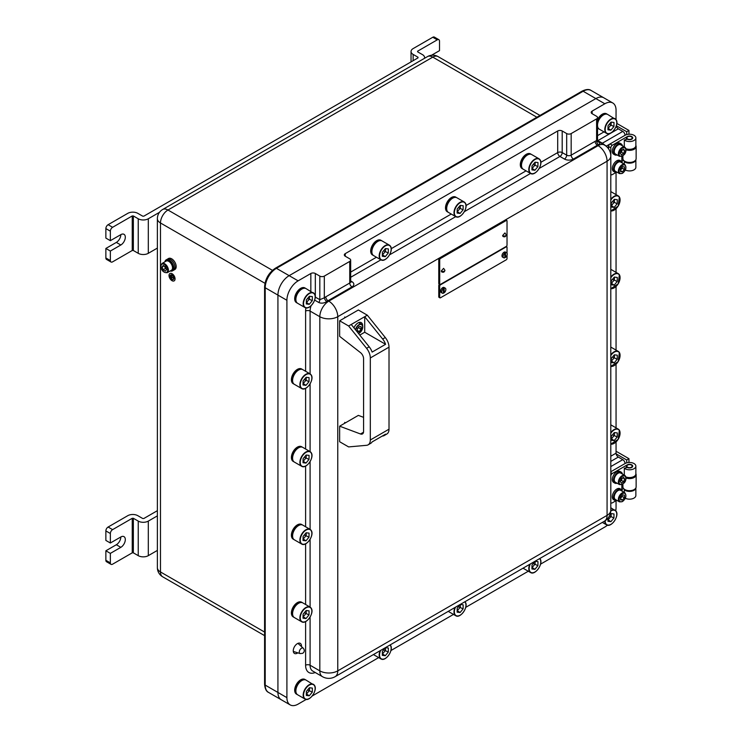 <?xml version="1.0" encoding="UTF-8"?>
<svg xmlns="http://www.w3.org/2000/svg" width="742" height="742" viewBox="0 0 742 742"><rect width="100%" height="100%" fill="white"/><g stroke="black" fill="none" stroke-linecap="round" stroke-linejoin="round"><path stroke-width="1.11" d="M171.699 258.819A6.344 3.664 -120 0 0 168.527 258.504A6.344 3.664 -120 0 1 175.483 263.401A6.344 3.664 -120 0 1 174.871 269.504A6.344 3.664 -120 0 0 175.845 264.412A6.344 3.664 -120 0 0 171.699 258.819M610.879 132.883A8.468 4.888 -60 0 1 606.557 133.356A8.468 4.888 -60 0 1 605.537 132.373A8.468 4.888 -60 0 1 607.197 122.569A8.468 4.888 -60 0 1 615.016 118.692A8.468 4.888 -60 0 1 616.036 119.675L616.055 110.252A15.87 9.164 120 0 0 612.771 102.98A15.87 9.164 120 0 0 604.832 103.769L595.854 98.584A15.87 9.164 -60 0 1 603.793 97.796A15.87 9.164 120 0 0 595.854 98.584L289.148 275.662A15.87 9.164 120 0 0 277.925 295.103L277.925 692.453A15.87 9.164 120 0 0 281.209 699.715A15.87 9.164 -60 0 1 277.925 692.453L286.904 697.638A15.87 9.164 120 0 0 290.187 704.9A15.87 9.164 120 0 0 298.126 704.112L306.288 699.4M301.465 646.57A5.815 3.358 120 0 0 300.287 643.36A5.815 3.358 120 0 0 297.375 643.648A5.815 3.358 120 0 0 293.572 648.777A5.815 3.358 120 0 0 294.463 653.433A5.815 3.358 120 0 0 297.375 653.146A5.815 3.358 120 0 0 297.83 652.858M540.825 162.322L557.706 152.574L557.706 130.982L345.253 253.634L345.253 256.231A3.172 1.836 180 0 1 344.325 254.933A3.172 1.836 180 0 1 345.253 253.634M615.749 510.774A15.87 9.164 120 0 0 616.055 507.602L616.055 500.692L612.317 502.853A2.115 1.224 120 0 1 611.26 502.955L610.796 502.686M310.842 291.374L310.842 273.501L298.126 280.847A15.87 9.164 120 0 0 286.904 300.287L286.904 697.638M312.252 695.959L378.68 657.607M390.932 650.53L453.492 614.413M465.735 607.346L528.295 571.229M540.547 564.152L604.832 527.033A15.87 9.164 120 0 0 607.438 525.178M604.832 103.769L592.116 111.114L592.116 113.702A3.172 1.836 180 0 1 591.188 112.404A3.172 1.836 180 0 1 592.116 111.114M610.796 456.219L616.055 453.177L616.055 442M616.055 427.856L616.055 364.257M616.055 350.113L616.055 286.514M616.055 272.37L616.055 208.771M616.055 194.627L616.055 172.45L612.317 174.602A2.115 1.224 120 0 1 611.26 174.704L610.796 174.444M286.904 300.287L277.925 295.103L277.925 692.453L265.209 685.107A15.87 9.164 120 0 0 268.493 692.379C266.257 691.414 264.95 688.697 264.588 684.245A2.115 1.224 0 0 0 265.209 685.107L265.209 287.757L277.925 295.103A15.87 9.164 -60 0 1 289.148 275.662L298.126 280.847M616.055 453.177A3.172 1.836 -120 0 0 618.299 457.063L610.796 461.403M610.796 466.579L622.788 459.66L618.299 457.063M622.788 459.66A3.172 1.836 60 0 1 625.033 463.546A6.344 3.664 180 0 1 634.011 463.546A6.344 3.664 180 0 1 635.866 466.134A6.344 3.664 180 0 1 631.952 469.519A6.344 3.664 180 0 1 625.033 468.731A6.344 3.664 180 0 1 624.31 468.23L624.31 475.158M616.24 126.066A3.172 1.836 -120 0 0 618.299 128.82L597.866 140.618L602.356 143.206L622.788 131.408L618.299 128.82M622.788 131.408A3.172 1.836 60 0 1 625.033 135.294A6.344 3.664 180 0 1 634.011 135.294A6.344 3.664 180 0 1 635.866 137.891A6.344 3.664 180 0 1 631.952 141.277A6.344 3.664 180 0 1 625.033 140.479A6.344 3.664 180 0 1 624.31 139.988L624.31 146.916M596.605 139.886C597.857 140.294 597.857 140.535 596.605 140.6L596.605 118.887L571.173 133.569L571.173 155.161L595.112 141.342A15.87 9.164 -60 0 1 596.605 140.6A3.172 2.059 -112.9 0 0 598.553 144.634C600.436 143.725 600.139 142.677 597.653 141.472M596.605 118.887A3.172 1.836 0 0 0 597.533 117.588A3.172 1.836 0 0 0 596.605 116.29L592.116 113.702M612.771 102.98L591.077 90.459A15.87 9.164 120 0 0 583.138 91.247L595.854 98.584L289.148 275.662L276.432 268.326A15.87 9.164 120 0 0 265.209 287.757A2.115 1.224 0 0 1 264.588 286.894L264.588 684.245M310.842 273.501A3.172 1.836 180 0 1 315.331 273.501L315.331 297.097L319.821 299.685L319.821 276.098L315.331 273.501M319.821 276.098A3.172 1.836 0 0 0 324.31 276.098L324.31 297.811L319.821 299.685A3.172 1.836 120 0 1 318.772 302.486C321.351 303.626 324.05 303.293 326.851 301.502A3.172 1.567 53.8 0 1 324.31 297.811A15.87 9.164 -60 0 1 325.803 296.828L349.742 283.008L349.742 261.416L324.31 276.098M349.742 261.416A3.172 1.836 0 0 0 350.669 260.117A3.172 1.836 0 0 0 349.742 258.819L345.253 256.231M557.706 130.982A3.172 1.836 180 0 1 562.195 130.982L562.195 152.574L566.684 155.161L566.684 133.569L562.195 130.982M566.684 133.569A3.172 1.836 0 0 0 571.173 133.569M624.31 139.988L627.278 139.181A3.172 1.836 -0 0 0 630.737 139.579A3.172 1.836 -0 0 0 632.694 137.891A3.172 1.836 -0 0 0 630.737 136.194A3.172 1.836 -0 0 0 627.278 136.593L612.317 145.228A2.115 1.224 120 0 0 610.824 147.825L608.579 146.526A2.115 1.224 -60 0 1 610.072 143.939L625.033 135.294L606.233 146.155L602.356 143.206A3.172 1.836 -60 0 1 601.734 143.466M507.027 245.11L507.027 220.921A1.057 0.612 120 0 0 506.276 220.495L440.442 258.494A1.057 0.612 120 0 0 439.7 259.793L439.7 283.982A1.057 0.612 120 0 0 440.442 284.409L506.276 246.409A1.057 0.612 120 0 0 507.027 245.11M506.276 220.495L505.339 219.947L439.505 257.956L440.442 258.494M439.7 259.793L438.763 259.255L438.763 283.444L439.7 283.982M439.913 284.464L438.976 283.926A1.057 0.612 -60 0 1 438.763 283.444M438.763 259.255A1.057 0.612 -60 0 1 439.505 257.956M505.339 219.947A1.057 0.612 -60 0 1 505.868 219.901L506.805 220.439M504.922 232.951L502.612 235.566L502.928 236.41C504.699 237.292 505.812 236.772 506.276 234.862L504.922 232.951M443.586 268.363L441.267 270.978L441.583 271.832C443.354 272.713 444.467 272.193 444.931 270.283L443.586 268.363M507.027 253.189L507.027 247.272A1.057 0.612 120 0 0 506.276 246.836L440.442 284.845A1.057 0.612 120 0 0 439.7 286.143L439.7 297.366A1.057 0.612 120 0 0 440.442 297.802L506.276 259.793A1.057 0.612 120 0 0 507.027 258.494L507.027 255.165M439.57 284.269L440.442 284.845M439.7 286.143L438.763 285.596L438.763 296.828L439.7 297.366M439.913 297.857L438.976 297.31A1.057 0.612 -60 0 1 438.763 296.828M438.763 285.596A1.057 0.612 -60 0 1 439.505 284.307M504.783 257.14A2.912 1.679 120 0 0 504.931 257.029L505.525 257.381A2.912 1.679 120 0 0 507.12 254.831A2.912 1.679 120 0 0 506.61 252.734L505.488 252.095A2.912 1.679 120 0 0 504.031 252.234A2.912 1.679 120 0 0 502.13 254.803A2.912 1.679 120 0 0 502.575 257.131L503.697 257.78A2.912 1.679 120 0 0 504.783 257.808L504.783 253.143A2.912 1.679 120 0 0 503.187 255.684A2.912 1.679 120 0 0 503.697 257.78M506.61 252.734A2.912 1.679 120 0 0 505.525 252.707L504.931 252.363A2.912 1.679 120 0 0 504.551 252.54A2.912 1.679 120 0 0 504.18 252.79L504.783 253.143M505.525 257.381L505.525 252.707M504.931 252.363L504.931 257.029M443.438 292.561A2.912 1.679 120 0 0 443.586 292.45L444.189 292.793A2.912 1.679 120 0 0 445.775 290.243A2.912 1.679 120 0 0 445.265 288.156L444.143 287.506A2.912 1.679 120 0 0 442.686 287.655A2.912 1.679 120 0 0 440.785 290.215A2.912 1.679 120 0 0 441.23 292.543L442.353 293.192A2.912 1.679 120 0 0 443.438 293.229L443.438 288.555A2.912 1.679 120 0 0 441.842 291.105A2.912 1.679 120 0 0 442.353 293.192M445.265 288.156A2.912 1.679 120 0 0 444.189 288.119L443.586 287.775A2.912 1.679 120 0 0 443.215 287.952A2.912 1.679 120 0 0 442.835 288.211L443.438 288.555M444.189 292.793L444.189 288.119M443.586 287.775L443.586 292.45M597.533 122.031A8.468 4.888 -60 0 1 607.132 114.147A8.468 4.888 -60 0 1 607.271 114.222A8.468 4.888 -60 0 1 607.494 114.361M599.044 129.006A8.468 4.888 -60 0 1 598.961 128.96A8.468 4.888 -60 0 1 598.813 128.885A8.468 4.888 -60 0 1 597.533 127.439M597.533 119.685A8.468 4.888 -60 0 1 606.381 113.711A8.468 4.888 -60 0 1 606.529 113.795A8.468 4.888 -60 0 1 606.668 113.878M598.21 128.533A8.468 4.888 -60 0 1 598.061 128.449A8.468 4.888 -60 0 1 597.533 128.06M597.533 125.908A8.468 4.888 120 0 0 598.247 128.162A8.468 4.888 120 0 0 599.258 129.145L606.557 133.356C611.176 136.584 619.653 124.331 616.092 119.731L607.726 114.481A8.468 4.888 120 0 0 601.465 116.485A8.468 4.888 120 0 0 597.533 124.6M611.046 122.096L608.023 125.769L607.948 129.804L610.898 130.165L613.931 126.502L614.005 122.467L611.046 122.096M607.967 128.524L611.102 124.869L611.148 122.115M609.219 124.322L613.931 126.502M607.976 128.236L610.898 130.165M523.036 169.093A8.468 4.888 -60 0 1 522.943 169.055A8.468 4.888 -60 0 1 522.804 168.972A8.468 4.888 -60 0 1 522.73 159.326A8.468 4.888 -60 0 1 531.124 154.234A8.468 4.888 -60 0 1 531.263 154.317A8.468 4.888 -60 0 1 531.485 154.457M522.201 168.62A8.468 4.888 -60 0 1 522.053 168.545A8.468 4.888 -60 0 1 521.988 158.89A8.468 4.888 -60 0 1 530.372 153.807A8.468 4.888 -60 0 1 530.521 153.882A8.468 4.888 -60 0 1 530.66 153.965M534.871 172.969A8.468 4.888 -60 0 1 530.549 173.442A8.468 4.888 -60 0 1 529.528 172.469A8.468 4.888 -60 0 1 531.189 162.656A8.468 4.888 -60 0 1 539.007 158.788L531.717 154.577A8.468 4.888 120 0 0 523.889 158.445A8.468 4.888 120 0 0 522.238 168.258A8.468 4.888 120 0 0 523.249 169.232L530.549 173.442L464.399 211.628M535.038 162.192L532.014 165.856L531.931 169.89L534.889 170.252L537.913 166.588L537.996 162.554L535.038 162.192M531.958 168.61L535.093 164.956L535.14 162.201M533.21 164.409L537.913 166.588M531.968 168.332L534.889 170.252M610.796 199.366A8.468 4.888 -60 0 1 618.309 195.925L611.009 191.714A8.468 4.888 120 0 0 610.796 191.603M614.339 199.329L611.306 203.002L611.232 207.037L614.181 207.398L617.214 203.735L617.288 199.7L614.339 199.329M611.25 205.757L614.385 202.102L614.441 199.348M612.502 201.555L617.214 203.735M611.26 205.469L614.181 207.398M362.643 325.682A6.613 3.821 120 0 0 362.643 325.655A6.613 3.821 120 0 0 361.271 322.631A6.613 3.821 120 0 0 353.971 327.871M348.619 446.916L366.576 445.311A10.583 6.112 -120 0 0 368.125 444.829A10.583 6.112 -120 0 0 370.314 439.987L370.314 357.959A10.583 6.112 -120 0 0 366.576 348.313L348.619 325.979L351.235 324.467L369.191 346.802A10.583 6.112 60 0 1 372.122 352.079L385.59 344.307A10.583 6.112 -120 0 0 382.659 339.029L385.274 337.517L367.318 315.183L358.34 309.998L339.641 320.794L339.641 336.349L360.491 352.626A5.287 3.051 60 0 1 363.58 358.664L363.58 431.51A5.287 3.051 60 0 1 362.486 433.931A5.287 3.051 60 0 1 360.491 433.977L339.641 426.186L339.641 441.731L348.619 446.916M359.777 335.087L364.702 332.24L364.702 316.695L367.318 315.183M351.235 324.467L364.702 316.695L382.659 339.029M339.641 426.186L358.34 415.39L363.58 417.347M368.125 444.829L370.74 443.317A10.583 6.112 60 0 0 372.122 441.917L385.59 434.144A10.583 6.112 -120 0 1 384.208 435.545A10.583 6.112 -120 0 1 382.659 436.027L382.26 436.064M370.314 439.987L389.012 429.191L389.012 347.163L370.314 357.959M348.619 325.979L339.641 320.794M385.274 337.517A10.583 6.112 60 0 1 389.012 347.163M389.012 429.191A10.583 6.112 60 0 1 386.823 434.033L384.208 435.545M364.702 332.24L385.59 344.307M357.273 331.451L359.202 331.572L361.094 329.17L361.057 326.638L359.128 326.526L357.236 328.929L357.273 331.451M357.264 330.45L359.202 331.572M357.236 329.235L358.469 327.352M358.275 327.602L361.094 329.17M164.919 261.805A5.815 3.358 60 0 1 165.874 260.646A5.815 3.358 60 0 1 170.094 261.945A5.815 3.358 60 0 1 171.69 270.728A5.815 3.358 60 0 1 170.215 270.969A6.344 3.664 -120 0 0 172.478 270.886L173.674 270.19A6.344 3.664 -120 0 0 174.287 264.087A6.344 3.664 -120 0 0 167.33 259.199L168.527 258.504M172.478 270.886A6.344 3.664 -120 0 0 173.007 264.588A6.344 3.664 -120 0 0 166.134 259.885A6.344 3.664 -120 0 0 164.9 261.815M174.871 269.504L173.674 270.19A6.344 3.664 -120 0 0 174.203 263.892A6.344 3.664 -120 0 0 167.33 259.199L166.134 259.885M166.143 260.516A5.815 3.358 60 0 1 166.394 260.349A5.815 3.358 60 0 1 170.614 261.638A5.815 3.358 60 0 1 172.209 270.422A5.815 3.358 60 0 1 171.94 270.552M167.312 272.648L171.421 270.273A5.287 3.051 -120 0 0 172.524 267.853A5.287 3.051 -120 0 0 170.215 262.529A5.287 3.051 -120 0 0 166.134 261.11L162.025 263.484L160.773 266.118C161.515 270.774 163.694 272.945 167.312 272.648A5.287 3.051 -120 0 0 168.406 270.227A5.287 3.051 -120 0 0 166.097 264.903A5.287 3.051 -120 0 0 162.025 263.484M162.09 267.009L163.194 269.847L165.392 271.118L166.496 269.55L165.392 266.712L163.194 265.441L162.09 267.009L164.001 265.905M164.529 266.211L165.438 268.548L166.301 269.049M165.92 268.066L163.194 269.847M173.201 279.391A2.486 1.438 60 0 1 171.3 278.686A2.486 1.438 60 0 1 170.243 276.209A2.486 1.438 60 0 1 170.716 275.087M173.684 278.278A2.486 1.438 -120 0 0 172.598 275.774A2.486 1.438 -120 0 0 170.679 275.115A2.486 1.438 -120 0 0 170.168 276.247A2.486 1.438 -120 0 0 171.254 278.751A2.486 1.438 -120 0 0 173.164 279.419A2.486 1.438 -120 0 0 173.684 278.278M170.048 276.182A2.643 1.53 -120 0 0 171.207 278.844A2.643 1.53 -120 0 0 173.248 279.558A2.643 1.53 -120 0 0 173.795 278.343A2.643 1.53 -120 0 0 172.636 275.681A2.643 1.53 -120 0 0 170.595 274.976A2.643 1.53 -120 0 0 170.048 276.182M173.285 279.53A2.643 1.53 -120 0 0 173.322 279.511A2.643 1.53 -120 0 0 173.869 278.296A2.643 1.53 -120 0 0 172.71 275.634A2.643 1.53 -120 0 0 170.679 274.93A2.643 1.53 -120 0 0 170.641 274.948M169.009 275.495A4.229 2.439 -120 0 0 170.855 279.753A4.229 2.439 -120 0 0 174.11 280.884A4.229 2.439 -120 0 0 174.991 278.946A4.229 2.439 -120 0 0 173.146 274.688A4.229 2.439 -120 0 0 169.881 273.557A4.229 2.439 -120 0 0 169.009 275.495M174.147 280.866A4.229 2.439 -120 0 0 174.185 280.838A4.229 2.439 -120 0 0 175.066 278.909A4.229 2.439 -120 0 0 173.22 274.642A4.229 2.439 -120 0 0 169.955 273.51A4.229 2.439 -120 0 0 169.918 273.538M170.799 275.755L170.725 277.434L170.725 275.709M171.476 278.732L171.55 277.091L173.415 278.167L171.55 277.007L171.476 275.273L171.476 278.732M171.17 275.532L171.17 278.129L171.096 275.495M170.799 277.48L170.873 275.709M173.415 278.167L171.625 276.961L171.476 275.273M171.55 278.779L171.625 277.137M171.17 278.129L171.244 275.495M635.857 159.715A6.344 3.664 180 0 1 631.767 162.915A6.344 3.664 180 0 1 625.033 162.081A6.344 3.664 180 0 1 624.31 161.58L624.31 164.186M635.866 159.688L635.866 167.256A6.344 3.664 180 0 1 632.119 170.604A6.344 3.664 180 0 1 625.302 170.001M625.858 148.66A6.344 3.664 -0 0 0 632.434 148.919A6.344 3.664 -0 0 0 635.866 145.664L635.866 137.891M608.579 146.526L608.579 148.854M622.909 158.12L621.852 158.732M610.824 147.825L610.824 173.739A2.115 1.224 120 0 0 611.26 174.704M623.595 160.318L621.852 161.32L621.852 156.358M623.586 146.499L624.31 146.081M624.31 161.58L624.987 161.394M622.909 155.746L622.909 158.621A6.613 3.821 -0 0 0 626.99 162.146A6.613 3.821 -0 0 0 634.197 161.32A6.613 3.821 -0 0 0 636.135 158.621L636.135 146.526A6.613 3.821 180 0 1 634.197 149.225A6.613 3.821 180 0 1 626.007 149.763M628.956 134.237L628.956 130.444L617.641 123.905A8.468 4.888 -0 0 0 616.806 123.487M635.866 145.46A6.613 3.821 180 0 1 636.135 146.526M616.342 125.75L626.712 131.733L628.956 130.444M626.712 134.599L626.712 131.733M631.785 137.103A2.643 1.53 -0 0 0 631.396 136.806A2.643 1.53 -0 0 0 627.649 136.806A2.643 1.53 -0 0 0 627.259 138.68A2.643 1.53 -0 0 0 630.886 139.199A2.643 1.53 -0 0 0 631.785 137.103M626.842 139.301A3.172 1.836 180 0 1 626.804 139.264A3.172 1.836 180 0 1 626.35 138.318A3.172 1.836 180 0 1 627.278 137.029A3.172 1.836 180 0 1 627.482 136.918M631.563 136.918A3.172 1.836 180 0 1 631.767 137.029A3.172 1.836 180 0 1 632.24 137.372A3.172 1.836 180 0 1 632.676 138.105M624.764 164.446L620.646 162.071A5.287 3.051 120 0 0 618.003 162.331A5.287 3.051 120 0 0 614.543 166.996A5.287 3.051 120 0 0 615.359 171.235L619.468 173.609L622.38 173.378C626.035 170.4 626.823 167.432 624.764 164.446A5.287 3.051 120 0 0 622.111 164.715A5.287 3.051 120 0 0 618.661 169.371A5.287 3.051 120 0 0 619.468 173.609M622.492 171.792L624.393 169.417L624.393 166.876L622.492 166.7L620.581 169.074L620.581 171.615L622.492 171.792L620.581 170.688M620.581 170.076L622.148 168.119L622.148 167.117M621.49 167.942L624.393 169.417M625.858 149.596A5.287 3.051 120 0 0 624.764 147.176L620.646 144.801A5.287 3.051 120 0 0 616.565 146.211A5.287 3.051 120 0 0 614.265 151.535A5.287 3.051 120 0 0 615.359 153.956L619.468 156.33C623.679 156.145 625.858 153.965 626.007 149.81L624.764 147.176A5.287 3.051 120 0 0 620.683 148.585A5.287 3.051 120 0 0 618.374 153.909A5.287 3.051 120 0 0 619.468 156.33M624.69 150.7L623.586 149.133L621.388 150.403L620.284 153.242L621.388 154.809L623.586 153.538L624.69 150.7L622.788 149.596M620.479 152.741L621.351 152.24L622.25 149.903M620.859 151.758L623.586 153.538M617.112 172.246A6.344 3.664 -60 0 1 614.83 172.153L613.634 171.458A6.344 3.664 -60 0 1 614.413 162.962A6.344 3.664 -60 0 1 619.978 160.467L621.175 161.153A6.344 3.664 -60 0 1 622.399 163.082M614.83 172.153A6.344 3.664 -60 0 1 615.61 163.648A6.344 3.664 -60 0 1 621.175 161.153M617.112 154.976A6.344 3.664 -60 0 1 614.83 154.874L613.634 154.188A6.344 3.664 -60 0 1 612.66 149.096A6.344 3.664 -60 0 1 616.806 143.503A6.344 3.664 -60 0 1 619.978 143.187L621.175 143.883A6.344 3.664 -60 0 1 622.399 145.812M614.83 154.874A6.344 3.664 -60 0 1 613.857 149.791A6.344 3.664 -60 0 1 618.003 144.198A6.344 3.664 -60 0 1 621.175 143.883M110.354 260.553A3.172 1.836 120 0 0 111.012 262L106.523 259.412A3.172 1.836 -60 0 1 105.865 257.956L110.354 260.553L110.354 251.046L120.825 244.999A6.344 3.664 120 0 0 125.315 237.227A6.344 3.664 120 0 0 124.007 234.324A6.344 3.664 120 0 0 120.825 234.639L110.354 240.677L110.354 231.179L105.865 228.592A3.172 1.836 -60 0 1 108.109 224.705L127.754 213.362A7.123 4.118 0 0 1 137.836 213.362L142.724 216.172L143.818 216.172L418.015 57.876L418.015 57.236L413.127 54.416L413.127 60.696M411.04 61.901L411.04 51.513A7.123 4.118 0 0 1 413.127 48.601L432.781 37.258A3.172 1.836 -60 0 1 434.367 37.1L438.856 39.688A3.172 1.836 120 0 1 439.505 41.144L439.505 50.651L431.519 55.26M105.865 257.956L105.865 248.459L110.354 251.046M148.307 253.319A7.123 4.118 180 0 1 138.235 253.319L133.347 250.499L133.347 215.95L138.235 218.769A7.123 4.118 0 0 0 148.307 218.769L148.307 253.319L157.378 248.088M424.452 58.349A7.123 4.118 0 0 0 424.591 57.561A7.123 4.118 0 0 0 422.504 54.648L417.616 51.829L417.616 51.189L417.616 51.829M159.484 212.314L148.307 218.769M411.04 51.513A7.123 4.118 0 0 0 413.127 54.416M417.616 51.189L437.261 39.845L432.781 37.258M438.856 39.688A3.172 1.836 120 0 0 437.261 39.845M133.347 215.95L132.243 215.95L132.243 250.499L133.347 250.499M132.243 250.499L112.599 261.843A3.172 1.836 120 0 1 111.012 262M108.109 224.705L112.599 227.293L132.243 215.95M105.865 248.459L116.336 242.411A6.344 3.664 120 0 0 120.825 234.639M110.354 240.677L105.865 238.089L105.865 228.592M112.599 227.293A3.172 1.836 120 0 0 110.354 231.179M110.354 562.881A3.172 1.836 120 0 0 111.012 564.337L106.523 561.74A3.172 1.836 -60 0 1 105.865 560.293L110.354 562.881L110.354 553.384L120.825 547.336A6.344 3.664 120 0 0 125.315 539.564A6.344 3.664 120 0 0 124.007 536.652A6.344 3.664 120 0 0 120.825 536.967L110.354 543.014L110.354 533.517L105.865 530.92A3.172 1.836 -60 0 1 108.109 527.033L127.754 515.69A7.123 4.118 0 0 1 137.836 515.69L142.724 518.51L143.818 518.51L157.378 510.682M105.865 560.293L105.865 550.787L110.354 553.384M148.307 555.656A7.123 4.118 180 0 1 138.235 555.656L133.347 552.836L133.347 518.287L138.235 521.097A7.123 4.118 0 0 0 148.307 521.097L148.307 555.656L157.378 550.416M157.378 515.866L148.307 521.097M133.347 518.287L132.243 518.287L132.243 552.836L133.347 552.836M132.243 552.836L112.599 564.18A3.172 1.836 120 0 1 111.012 564.337M108.109 527.033L112.599 529.63L132.243 518.287M105.865 550.787L116.336 544.739A6.344 3.664 120 0 0 120.825 536.967M110.354 543.014L105.865 540.426L105.865 530.92M112.599 529.63A3.172 1.836 120 0 0 110.354 533.517M625.302 498.244A6.344 3.664 180 0 0 632.119 498.847A6.344 3.664 180 0 0 635.866 495.508L635.866 487.939A6.344 3.664 180 0 1 631.767 491.158A6.344 3.664 180 0 1 625.033 490.323A6.344 3.664 180 0 1 624.31 489.822L624.31 492.438M625.858 476.902A6.344 3.664 -0 0 0 632.434 477.162A6.344 3.664 -0 0 0 635.866 473.915L635.866 466.134M624.31 468.23L627.278 467.432A3.172 1.836 -0 0 0 630.737 467.831A3.172 1.836 -0 0 0 632.694 466.134A3.172 1.836 -0 0 0 630.737 464.446A3.172 1.836 -0 0 0 627.278 464.844L612.317 473.479A2.115 1.224 120 0 0 610.824 476.067L610.824 501.982A2.115 1.224 120 0 0 611.26 502.955M610.796 471.764L625.033 463.546L610.796 471.764M622.909 486.362L621.852 486.975M623.595 488.561L621.852 489.572L621.852 484.609M623.586 474.741L624.31 474.323M624.31 489.822L624.987 489.646M622.909 483.997L622.909 486.873A6.613 3.821 -0 0 0 626.99 490.397A6.613 3.821 -0 0 0 634.197 489.572A6.613 3.821 -0 0 0 636.135 486.873L636.135 474.778A6.613 3.821 180 0 1 634.197 477.477A6.613 3.821 180 0 1 626.007 478.006M628.956 462.489L628.956 458.686L617.641 452.156A8.468 4.888 -0 0 0 616.055 451.433M635.866 473.702A6.613 3.821 180 0 1 636.135 474.778M616.129 453.872L626.712 459.984L628.956 458.686M626.712 462.85L626.712 459.984M631.785 465.345A2.643 1.53 -0 0 0 631.396 465.058A2.643 1.53 -0 0 0 627.649 465.058A2.643 1.53 -0 0 0 627.259 466.922A2.643 1.53 -0 0 0 630.886 467.441A2.643 1.53 -0 0 0 631.785 465.345M626.842 467.553A3.172 1.836 180 0 1 626.804 467.516A3.172 1.836 180 0 1 626.35 466.57A3.172 1.836 180 0 1 627.278 465.271A3.172 1.836 180 0 1 627.482 465.169M631.563 465.169A3.172 1.836 180 0 1 631.767 465.271A3.172 1.836 180 0 1 632.24 465.624A3.172 1.836 180 0 1 632.676 466.356M624.764 492.697L620.646 490.323A5.287 3.051 120 0 0 618.003 490.583A5.287 3.051 120 0 0 614.543 495.248A5.287 3.051 120 0 0 615.359 499.487L619.468 501.861L622.38 501.62C626.035 498.652 626.823 495.675 624.764 492.697A5.287 3.051 120 0 0 622.111 492.957A5.287 3.051 120 0 0 618.661 497.622A5.287 3.051 120 0 0 619.468 501.861M622.492 500.034L624.393 497.659L624.393 495.118L622.492 494.951L620.581 497.326L620.581 499.867L622.492 500.034L620.581 498.939M620.581 498.318L622.148 496.37L622.148 495.368M621.49 496.194L624.393 497.659M625.858 477.839A5.287 3.051 120 0 0 624.764 475.418L620.646 473.044A5.287 3.051 120 0 0 616.565 474.463A5.287 3.051 120 0 0 614.265 479.786A5.287 3.051 120 0 0 615.359 482.207L619.468 484.582C623.679 484.387 625.858 482.217 626.007 478.061L624.764 475.418A5.287 3.051 120 0 0 620.683 476.837A5.287 3.051 120 0 0 618.374 482.161A5.287 3.051 120 0 0 619.468 484.582M624.69 478.942L623.586 477.375L621.388 478.646L620.284 481.493L621.388 483.051L623.586 481.781L624.69 478.942L622.788 477.848M620.479 480.992L621.351 480.491L622.25 478.154M620.859 480L623.586 481.781M617.112 500.498A6.344 3.664 -60 0 1 614.83 500.396L613.634 499.709A6.344 3.664 -60 0 1 614.413 491.204A6.344 3.664 -60 0 1 619.978 488.709L621.175 489.405A6.344 3.664 -60 0 1 622.399 491.334M614.83 500.396A6.344 3.664 -60 0 1 615.61 491.9A6.344 3.664 -60 0 1 621.175 489.405M617.112 483.218A6.344 3.664 -60 0 1 614.83 483.125L613.634 482.43A6.344 3.664 -60 0 1 612.66 477.347A6.344 3.664 -60 0 1 616.806 471.754A6.344 3.664 -60 0 1 619.978 471.439L621.175 472.125A6.344 3.664 -60 0 1 622.399 474.055M614.83 483.125A6.344 3.664 -60 0 1 613.857 478.033A6.344 3.664 -60 0 1 618.003 472.441A6.344 3.664 -60 0 1 621.175 472.125M294.12 384.18A8.468 4.888 -60 0 1 294.036 384.133A8.468 4.888 -60 0 1 293.888 384.059A8.468 4.888 -60 0 1 293.823 374.413A8.468 4.888 -60 0 1 302.207 369.321A8.468 4.888 -60 0 1 302.356 369.405A8.468 4.888 -60 0 1 302.569 369.544M293.285 383.707A8.468 4.888 -60 0 1 293.146 383.633A8.468 4.888 -60 0 1 293.071 373.977A8.468 4.888 -60 0 1 301.465 368.895A8.468 4.888 -60 0 1 301.604 368.969A8.468 4.888 -60 0 1 301.744 369.052M294.12 461.923A8.468 4.888 -60 0 1 294.036 461.876A8.468 4.888 -60 0 1 293.888 461.802A8.468 4.888 -60 0 1 293.823 452.156A8.468 4.888 -60 0 1 302.207 447.064A8.468 4.888 -60 0 1 302.356 447.148A8.468 4.888 -60 0 1 302.569 447.287M293.285 461.45A8.468 4.888 -60 0 1 293.146 461.366A8.468 4.888 -60 0 1 293.071 451.72A8.468 4.888 -60 0 1 301.465 446.638A8.468 4.888 -60 0 1 301.604 446.712A8.468 4.888 -60 0 1 301.744 446.795M294.12 539.666A8.468 4.888 -60 0 1 294.036 539.619A8.468 4.888 -60 0 1 293.888 539.545A8.468 4.888 -60 0 1 293.823 529.899A8.468 4.888 -60 0 1 302.207 524.807A8.468 4.888 -60 0 1 302.356 524.891A8.468 4.888 -60 0 1 302.569 525.03M293.285 539.193A8.468 4.888 -60 0 1 293.146 539.109A8.468 4.888 -60 0 1 293.071 529.463A8.468 4.888 -60 0 1 301.465 524.381A8.468 4.888 -60 0 1 301.604 524.455A8.468 4.888 -60 0 1 301.744 524.538M294.12 617.409A8.468 4.888 -60 0 1 294.036 617.363A8.468 4.888 -60 0 1 293.888 617.288A8.468 4.888 -60 0 1 293.823 607.642A8.468 4.888 -60 0 1 302.207 602.55A8.468 4.888 -60 0 1 302.356 602.625A8.468 4.888 -60 0 1 302.569 602.773M293.285 616.936A8.468 4.888 -60 0 1 293.146 616.852A8.468 4.888 -60 0 1 293.071 607.206A8.468 4.888 -60 0 1 301.465 602.124A8.468 4.888 -60 0 1 301.604 602.198A8.468 4.888 -60 0 1 301.744 602.281M610.796 277.109A8.468 4.888 -60 0 1 618.309 273.668L611.009 269.457A8.468 4.888 120 0 0 610.796 269.346M614.339 277.072L611.306 280.745L611.232 284.78L614.181 285.141L617.214 281.478L617.288 277.443L614.339 277.072M611.25 283.5L614.385 279.845L614.441 277.091M612.502 279.298L617.214 281.478M611.26 283.212L614.181 285.141M610.796 354.852A8.468 4.888 -60 0 1 618.309 351.411L611.009 347.2A8.468 4.888 120 0 0 610.796 347.089M614.339 354.815L611.306 358.488L611.232 362.523L614.181 362.884L617.214 359.221L617.288 355.186L614.339 354.815M611.25 361.243L614.385 357.588L614.441 354.834M612.502 357.041L617.214 359.221M611.26 360.955L614.181 362.884M610.796 432.595A8.468 4.888 -60 0 1 618.309 429.154L611.009 424.943A8.468 4.888 120 0 0 610.796 424.832M614.339 432.558L611.306 436.231L611.232 440.266L614.181 440.627L617.214 436.964L617.288 432.929L614.339 432.558M611.25 438.986L614.385 435.331L614.441 432.577M612.502 434.784L617.214 436.964M611.26 438.698L614.181 440.627M310.091 617.103L310.091 665.24L319.821 670.861L319.821 316.695L310.091 311.083L310.091 373.866L302.801 369.655A8.468 4.888 120 0 0 294.982 373.532A8.468 4.888 120 0 0 293.322 383.345A8.468 4.888 120 0 0 294.342 384.319L301.632 388.53A8.468 4.888 -60 0 1 300.621 387.556A8.468 4.888 -60 0 1 302.272 377.743A8.468 4.888 -60 0 1 310.1 373.875A8.468 4.888 -60 0 1 311.111 374.849M306.131 377.279L303.098 380.943L303.024 384.977L305.973 385.339L309.006 381.676L309.08 377.641L306.131 377.279M303.051 383.697L306.177 380.043L306.233 377.288M304.294 379.496L309.006 381.676M303.051 383.419L305.973 385.339M310.091 383.874L310.091 451.609L302.801 447.398A8.468 4.888 120 0 0 294.982 451.275A8.468 4.888 120 0 0 293.322 461.088A8.468 4.888 120 0 0 294.342 462.062L301.632 466.273A8.468 4.888 -60 0 1 300.621 465.299A8.468 4.888 -60 0 1 302.272 455.486A8.468 4.888 -60 0 1 310.1 451.609A8.468 4.888 -60 0 1 311.111 452.592M306.131 455.022L303.098 458.686L303.024 462.72L305.973 463.082L309.006 459.419L309.08 455.384L306.131 455.022M303.051 461.441L306.177 457.786L306.233 455.031M304.294 457.239L309.006 459.419M303.051 461.162L305.973 463.082M310.091 461.617L310.091 529.352L302.801 525.141A8.468 4.888 120 0 0 294.982 529.018A8.468 4.888 120 0 0 293.322 538.831A8.468 4.888 120 0 0 294.342 539.805L301.632 544.016A8.468 4.888 -60 0 1 300.621 543.042A8.468 4.888 -60 0 1 302.272 533.229A8.468 4.888 -60 0 1 310.1 529.352A8.468 4.888 -60 0 1 311.111 530.335A8.468 4.888 -60 0 1 311.853 533.34M306.131 532.765L303.098 536.429L303.024 540.464L305.973 540.825L309.006 537.162L309.08 533.127L306.131 532.765M303.051 539.184L306.177 535.529L306.233 532.775M304.294 534.982L309.006 537.162M303.051 538.905L305.973 540.825M310.091 539.36L310.091 607.095L302.801 602.884A8.468 4.888 120 0 0 294.982 606.761A8.468 4.888 120 0 0 293.322 616.574A8.468 4.888 120 0 0 294.342 617.548L301.632 621.759A8.468 4.888 -60 0 1 300.621 620.785A8.468 4.888 -60 0 1 302.272 610.972A8.468 4.888 -60 0 1 310.1 607.095A8.468 4.888 -60 0 1 311.111 608.078M306.131 610.508L303.098 614.172L303.024 618.207L305.973 618.568L309.006 614.905L309.08 610.87L306.131 610.508M303.051 616.927L306.177 613.272L306.233 610.518M304.294 612.725L309.006 614.905M303.051 616.648L305.973 618.568M448.224 212.286A8.468 4.888 -60 0 1 448.14 212.24A8.468 4.888 -60 0 1 447.992 212.166A8.468 4.888 -60 0 1 447.927 202.51A8.468 4.888 -60 0 1 456.311 197.428A8.468 4.888 -60 0 1 456.46 197.502A8.468 4.888 -60 0 1 456.673 197.641M447.389 211.813A8.468 4.888 -60 0 1 447.25 211.73A8.468 4.888 -60 0 1 447.176 202.084A8.468 4.888 -60 0 1 455.569 196.992A8.468 4.888 -60 0 1 455.709 197.075A8.468 4.888 -60 0 1 455.848 197.159M373.421 255.471A8.468 4.888 -60 0 1 373.328 255.433A8.468 4.888 -60 0 1 373.189 255.35A8.468 4.888 -60 0 1 373.115 245.704A8.468 4.888 -60 0 1 381.509 240.612A8.468 4.888 -60 0 1 381.648 240.696A8.468 4.888 -60 0 1 381.87 240.835M372.586 254.998A8.468 4.888 -60 0 1 372.438 254.923A8.468 4.888 -60 0 1 372.373 245.268A8.468 4.888 -60 0 1 380.757 240.185A8.468 4.888 -60 0 1 380.906 240.26A8.468 4.888 -60 0 1 381.045 240.352M460.068 216.163A8.468 4.888 -60 0 1 455.736 216.636A8.468 4.888 -60 0 1 454.725 215.653A8.468 4.888 -60 0 1 456.376 205.849A8.468 4.888 -60 0 1 464.204 201.972L456.905 197.762A8.468 4.888 120 0 0 449.086 201.638A8.468 4.888 120 0 0 447.426 211.442A8.468 4.888 120 0 0 448.446 212.425L455.736 216.636L389.587 254.821M460.235 205.376L457.202 209.049L457.128 213.075L460.077 213.446L463.11 209.773L463.184 205.747L460.235 205.376M457.146 211.795L460.281 208.14L460.337 205.395M458.398 207.593L463.11 209.773M457.155 211.516L460.077 213.446M385.256 259.348A8.468 4.888 -60 0 1 380.934 259.821A8.468 4.888 -60 0 1 379.913 258.847A8.468 4.888 -60 0 1 381.573 249.034A8.468 4.888 -60 0 1 389.392 245.166L382.102 240.955A8.468 4.888 120 0 0 374.274 244.823A8.468 4.888 120 0 0 372.623 254.636A8.468 4.888 120 0 0 373.634 255.61L380.934 259.821L350.669 277.285M385.423 248.57L382.399 252.234L382.315 256.268L385.274 256.63L388.298 252.966L388.381 248.932L385.423 248.57M382.343 254.988L385.478 251.334L385.525 248.579M383.595 250.787L388.298 252.966M382.353 254.71L385.274 256.63M523.045 568.187A8.468 4.888 120 0 0 523.249 568.316L530.549 572.527A8.468 4.888 -60 0 1 529.528 571.544A8.468 4.888 -60 0 1 529.769 564.3M535.038 561.267L532.014 564.94L531.931 568.966L534.889 569.337L537.913 565.664L537.996 561.638L535.038 561.267M531.958 567.686L535.093 564.031L535.14 561.286M533.21 563.484L537.913 565.664M531.968 567.407L534.889 569.337M448.242 611.371A8.468 4.888 120 0 0 448.446 611.501L455.736 615.712A8.468 4.888 -60 0 1 454.725 614.738A8.468 4.888 -60 0 1 454.957 607.494M460.235 604.461L457.202 608.125L457.128 612.159L460.077 612.521L463.11 608.857L463.184 604.823L460.235 604.461M457.146 610.879L460.281 607.225L460.337 604.47M458.398 606.678L463.11 608.857M457.155 610.601L460.077 612.521M373.43 654.565A8.468 4.888 120 0 0 373.634 654.694L380.934 658.905A8.468 4.888 -60 0 1 379.913 657.922A8.468 4.888 -60 0 1 380.154 650.678M385.423 647.645L382.399 651.318L382.315 655.353L385.274 655.715L388.298 652.051L388.381 648.016L385.423 647.645M382.343 654.073L385.478 650.419L385.525 647.664M383.595 649.862L388.298 652.051M382.353 653.785L385.274 655.715M297.412 303.153A8.468 4.888 -60 0 1 297.329 303.107A8.468 4.888 -60 0 1 297.18 303.033A8.468 4.888 -60 0 1 297.106 293.378A8.468 4.888 -60 0 1 305.5 288.295A8.468 4.888 -60 0 1 305.639 288.369A8.468 4.888 -60 0 1 305.862 288.508M296.577 302.68A8.468 4.888 -60 0 1 296.429 302.597A8.468 4.888 -60 0 1 296.364 292.951A8.468 4.888 -60 0 1 304.749 287.859A8.468 4.888 -60 0 1 304.897 287.942A8.468 4.888 -60 0 1 305.036 288.026M297.412 694.633A8.468 4.888 -60 0 1 297.329 694.595A8.468 4.888 -60 0 1 297.18 694.521A8.468 4.888 -60 0 1 297.106 684.866A8.468 4.888 -60 0 1 305.5 679.783A8.468 4.888 -60 0 1 305.639 679.857A8.468 4.888 -60 0 1 305.862 679.997M296.577 694.16A8.468 4.888 -60 0 1 296.429 694.085A8.468 4.888 -60 0 1 296.364 684.439A8.468 4.888 -60 0 1 304.749 679.347A8.468 4.888 -60 0 1 304.897 679.431A8.468 4.888 -60 0 1 305.036 679.514M608.004 518.139L607.948 521.283L610.898 521.654L613.931 517.99L614.005 513.956L611.046 513.585L609.822 515.078M607.967 520.012L611.102 516.349L611.148 513.603M609.451 515.875L613.931 517.99M607.976 519.725L610.898 521.654M309.247 307.03A8.468 4.888 -60 0 1 304.925 307.503C309.544 310.722 318.021 298.479 314.46 293.869L306.094 288.629A8.468 4.888 120 0 0 298.265 292.506A8.468 4.888 120 0 0 296.615 302.309A8.468 4.888 120 0 0 297.625 303.293L304.925 307.503A8.468 4.888 -60 0 1 303.905 306.52A8.468 4.888 -60 0 1 305.565 296.717A8.468 4.888 -60 0 1 313.384 292.84A8.468 4.888 -60 0 1 314.404 293.823A8.468 4.888 -60 0 1 315.137 296.828M309.414 296.243L306.39 299.916L306.316 303.942L309.266 304.313L312.299 300.64L312.373 296.615L309.414 296.243M306.335 302.671L309.47 299.007L309.516 296.262M307.587 298.46L312.299 300.64M306.344 302.384L309.266 304.313M309.247 698.51A8.468 4.888 -60 0 1 304.925 698.992C309.544 702.21 318.021 689.958 314.46 685.358L306.094 680.117A8.468 4.888 120 0 0 298.265 683.994A8.468 4.888 120 0 0 296.615 693.798A8.468 4.888 120 0 0 297.625 694.781L304.925 698.992A8.468 4.888 -60 0 1 303.905 698.009A8.468 4.888 -60 0 1 305.565 688.205A8.468 4.888 -60 0 1 313.384 684.328A8.468 4.888 -60 0 1 314.404 685.302M309.414 687.732L306.39 691.405L306.316 695.43L309.266 695.801L312.299 692.128L312.373 688.103L309.414 687.732M306.335 694.15L309.47 690.496L309.516 687.741M307.587 689.949L312.299 692.128M306.344 693.872L309.266 695.801M582.08 91.136A2.115 1.224 -120 0 1 583.138 91.247L276.432 268.326A2.115 1.224 -120 0 0 275.375 268.214L582.08 91.136C586.097 89.225 589.092 89.003 591.077 90.459M264.977 283.305L160.476 222.971L160.476 571.952L264.588 632.063M536.883 117.236L432.781 57.125L167.961 210.014L272.453 270.348M539.99 115.446L438.068 56.596A10.583 6.112 120 0 0 432.781 57.125A10.583 6.112 60 0 0 427.485 56.596L162.665 209.494A10.583 6.112 60 0 1 167.961 210.014A10.583 6.112 120 0 0 160.476 222.971A10.583 6.112 0 0 1 157.378 218.658L157.378 567.63A10.583 6.112 0 0 0 160.476 571.952A10.583 6.112 120 0 0 162.665 576.794L264.588 635.634M350.669 272.101L376.435 257.233M391.21 248.7L451.247 214.039M466.022 205.506L526.05 170.845M315.239 672.512A15.87 9.164 -60 0 1 305.602 665.24L305.602 621.564M305.602 604.507L305.602 543.821M305.602 526.764L305.602 466.078M305.602 449.021L305.602 388.335M305.602 371.278L305.602 311.083A15.87 9.164 -60 0 1 305.917 307.865M350.669 280.949L351.986 281.71A6.344 3.664 0 0 1 351.986 286.894L328.047 300.714L328.789 301.15L598.098 145.664L597.356 145.228L573.418 159.048A6.344 3.664 0 0 1 564.439 159.048L559.95 156.46L539.202 168.434M597.533 135.628L604.016 131.89M305.602 665.24A3.172 1.836 0 0 1 310.091 665.24A12.697 7.327 120 0 0 312.725 671.056L322.445 676.667A12.697 7.327 120 0 1 319.821 670.861A12.697 7.327 0 0 0 337.768 670.861A12.697 7.327 60 0 1 335.143 676.667L604.452 521.19A12.697 7.327 -120 0 0 607.077 515.375L607.077 161.209L337.768 316.695L337.768 670.861L607.077 515.375A12.697 7.327 0 0 0 610.796 510.19L610.796 156.033A12.697 7.327 180 0 1 607.077 161.209A12.697 7.327 -120 0 0 598.098 145.664A12.697 7.327 120 0 1 604.452 145.033L597.653 141.11M337.768 316.695A12.697 7.327 180 0 1 319.821 316.695A12.697 7.327 120 0 1 328.789 301.15A12.697 7.327 60 0 1 337.768 316.695M325.803 296.828A3.172 1.836 60 0 0 328.047 300.714A12.697 7.327 120 0 0 326.851 301.502M318.772 302.486L314.645 300.102M311.102 305.723A12.697 7.327 120 0 0 310.091 311.083A3.172 1.836 0 0 0 305.602 311.083M598.553 144.634A12.697 7.327 120 0 0 597.356 145.228A3.172 1.836 -120 0 1 595.112 141.342M597.533 117.588L597.533 140.359A3.172 1.836 -120 0 0 597.866 140.618A3.172 1.836 -60 0 1 597.57 140.767M573.418 159.048A3.172 1.836 -120 0 1 571.173 155.161A3.172 1.836 180 0 1 566.684 155.161A3.172 1.836 120 0 1 564.439 159.048M562.195 152.574A3.172 1.836 0 0 0 557.706 152.574A3.172 1.836 60 0 0 559.95 156.46A3.172 1.836 120 0 0 562.195 152.574M350.669 260.117L350.669 281.71A3.172 1.836 180 0 1 349.742 283.008A3.172 1.836 60 0 0 351.986 286.894M351.986 281.71A3.172 1.836 -60 0 1 350.706 281.988M315.062 298.479A3.172 1.836 120 0 0 315.331 297.097A3.172 1.836 0 0 0 315.211 297.032M506.276 234.862A2.031 1.169 0 0 1 505.014 235.947A2.031 1.169 0 0 1 502.807 235.696A2.031 1.169 180 0 1 502.612 235.566M444.931 270.283A2.031 1.169 0 0 1 443.679 271.359A2.031 1.169 0 0 1 441.462 271.108A2.031 1.169 180 0 1 441.267 270.978M616.055 119.981A8.199 4.73 120 0 0 608.19 121.874A8.199 4.73 120 0 0 605.889 132.289A8.199 4.73 120 0 0 613.764 130.397A8.199 4.73 120 0 0 616.055 119.981M616.12 119.805A8.468 4.888 -60 0 1 616.769 122.68M530.549 173.442C535.168 176.67 543.645 164.418 540.083 159.818L539.007 158.788A8.468 4.888 -60 0 1 540.028 159.762M540.046 160.068A8.199 4.73 120 0 0 532.181 161.96A8.199 4.73 120 0 0 529.881 172.376A8.199 4.73 120 0 0 537.755 170.484A8.199 4.73 120 0 0 540.046 160.068M540.111 159.901A8.468 4.888 -60 0 1 540.76 162.767M610.796 210.941L618.207 206.081L619.375 196.964L618.309 195.925A8.468 4.888 -60 0 1 619.32 196.908A8.468 4.888 -60 0 1 620.062 199.913M610.796 210.737A8.199 4.73 120 0 0 618.067 206.22A8.199 4.73 120 0 0 619.347 197.214A8.199 4.73 120 0 0 610.796 199.997M614.172 210.116A8.468 4.888 -60 0 1 610.796 210.932M366.576 348.313L369.191 346.802M360.491 433.977L363.524 432.224M355.455 329.717A5.287 3.051 -60 0 1 361.66 324.384A5.287 3.051 -60 0 1 362.755 326.721M358.497 333.51A5.083 2.931 120 0 0 362.755 326.897A5.083 2.931 120 0 0 359.592 324.69A5.083 2.931 120 0 0 355.687 330.014M359.091 333.232A5.287 3.051 -60 0 1 358.516 333.529M303.255 648.193C304.786 650.178 304.6 651.884 302.699 653.322L300.139 653.591A3.144 1.809 -60 0 1 299.406 651.161A3.144 1.809 -60 0 1 301.502 648.22A3.144 1.809 -60 0 1 303.255 648.193L297.941 643.36M167.655 270.227A4.758 2.745 -120 0 0 164.288 264.393A4.758 2.745 -120 0 0 160.921 266.341A4.758 2.745 -120 0 0 164.288 272.166A4.758 2.745 -120 0 0 167.655 270.227M627.278 136.593L627.278 137.085M610.072 143.939L612.317 145.228M622.492 165.355A4.758 2.745 120 0 0 619.125 171.189A4.758 2.745 120 0 0 622.492 173.136A4.758 2.745 120 0 0 625.858 167.302A4.758 2.745 120 0 0 622.492 165.355M619.125 153.909A4.758 2.745 120 0 0 622.492 155.857A4.758 2.745 120 0 0 625.858 150.023A4.758 2.745 120 0 0 622.492 148.085A4.758 2.745 120 0 0 619.125 153.909M138.235 218.769L138.235 253.319M418.015 57.236L418.015 57.876M116.336 242.411L120.825 244.999M138.235 521.097L138.235 555.656M116.336 544.739L120.825 547.336M610.796 472.598L612.317 473.479M622.492 493.606A4.758 2.745 120 0 0 619.125 499.44A4.758 2.745 120 0 0 622.492 501.379A4.758 2.745 120 0 0 625.858 495.554A4.758 2.745 120 0 0 622.492 493.606M619.125 482.161A4.758 2.745 120 0 0 622.492 484.109A4.758 2.745 120 0 0 625.858 478.275A4.758 2.745 120 0 0 622.492 476.327A4.758 2.745 120 0 0 619.125 482.161M614.172 287.859A8.468 4.888 -60 0 1 610.796 288.675L618.207 283.824L619.375 274.707L618.309 273.668A8.468 4.888 -60 0 1 619.32 274.651A8.468 4.888 -60 0 1 620.062 277.656M610.796 288.48A8.199 4.73 120 0 0 618.067 283.963A8.199 4.73 120 0 0 619.347 274.957A8.199 4.73 120 0 0 610.796 277.74M614.172 365.602A8.468 4.888 -60 0 1 610.796 366.418L618.207 361.567L619.375 352.45L618.309 351.411A8.468 4.888 -60 0 1 619.32 352.394M610.796 366.223A8.199 4.73 120 0 0 618.067 361.706A8.199 4.73 120 0 0 619.347 352.7A8.199 4.73 120 0 0 610.796 355.483M619.403 352.524A8.468 4.888 -60 0 1 620.062 355.399M614.172 443.345A8.468 4.888 -60 0 1 610.796 444.161L618.207 439.31L619.375 430.193L618.309 429.154A8.468 4.888 -60 0 1 619.32 430.137M610.796 443.966A8.199 4.73 120 0 0 618.067 439.45A8.199 4.73 120 0 0 619.347 430.443A8.199 4.73 120 0 0 610.796 433.226M619.403 430.267A8.468 4.888 -60 0 1 620.062 433.142M311.139 375.155A8.199 4.73 120 0 0 303.265 377.047A8.199 4.73 120 0 0 300.964 387.463A8.199 4.73 120 0 0 308.839 385.571A8.199 4.73 120 0 0 311.139 375.155M311.195 374.988A8.468 4.888 -60 0 1 311.853 377.854M305.964 388.057A8.468 4.888 -60 0 1 301.632 388.53C306.251 391.757 314.729 379.505 311.167 374.905L310.1 373.875M311.139 452.898A8.199 4.73 120 0 0 303.265 454.79A8.199 4.73 120 0 0 300.964 465.206A8.199 4.73 120 0 0 308.839 463.314A8.199 4.73 120 0 0 311.139 452.898M311.195 452.722A8.468 4.888 -60 0 1 311.853 455.597M305.964 465.8A8.468 4.888 -60 0 1 301.632 466.273C306.251 469.5 314.729 457.248 311.167 452.648L310.1 451.609M311.139 530.641A8.199 4.73 120 0 0 303.265 532.533A8.199 4.73 120 0 0 300.964 542.949A8.199 4.73 120 0 0 308.839 541.057A8.199 4.73 120 0 0 311.139 530.641M305.964 543.543A8.468 4.888 -60 0 1 301.632 544.016C306.251 547.244 314.729 534.991 311.167 530.391L310.1 529.352M311.139 608.384A8.199 4.73 120 0 0 303.265 610.276A8.199 4.73 120 0 0 300.964 620.692A8.199 4.73 120 0 0 308.839 618.8A8.199 4.73 120 0 0 311.139 608.384M311.195 608.208A8.468 4.888 -60 0 1 311.853 611.083M305.964 621.286A8.468 4.888 -60 0 1 301.632 621.759C306.251 624.987 314.729 612.734 311.167 608.134L310.1 607.095M455.736 216.636C460.355 219.855 468.833 207.612 465.271 203.002L464.204 201.972A8.468 4.888 -60 0 1 465.215 202.956A8.468 4.888 -60 0 1 465.957 205.961M465.243 203.262A8.199 4.73 120 0 0 457.369 205.154A8.199 4.73 120 0 0 455.069 215.57A8.199 4.73 120 0 0 462.943 213.668A8.199 4.73 120 0 0 465.243 203.262M380.934 259.821C385.552 263.048 394.03 250.796 390.468 246.196L389.392 245.166A8.468 4.888 -60 0 1 390.413 246.14A8.468 4.888 -60 0 1 391.145 249.145M390.431 246.446A8.199 4.73 120 0 0 382.557 248.338A8.199 4.73 120 0 0 380.266 258.754A8.199 4.73 120 0 0 388.14 256.862A8.199 4.73 120 0 0 390.431 246.446M530.317 563.985A8.199 4.73 120 0 0 529.881 571.451A8.199 4.73 120 0 0 537.755 569.559A8.199 4.73 120 0 0 540.046 559.153A8.199 4.73 120 0 0 539.61 558.615M540.111 558.976A8.468 4.888 -60 0 1 540.76 561.852M534.871 572.045A8.468 4.888 -60 0 1 530.549 572.527C535.168 575.746 543.645 563.493 540.083 558.893L539.796 558.513M455.505 607.179A8.199 4.73 120 0 0 455.069 614.645A8.199 4.73 120 0 0 462.943 612.753A8.199 4.73 120 0 0 465.243 602.337A8.199 4.73 120 0 0 464.807 601.808M465.299 602.17A8.468 4.888 -60 0 1 465.957 605.036M460.068 615.239A8.468 4.888 -60 0 1 455.736 615.712C460.355 618.939 468.833 606.687 465.271 602.087L464.984 601.706M380.702 650.363A8.199 4.73 120 0 0 380.266 657.839A8.199 4.73 120 0 0 388.14 655.947A8.199 4.73 120 0 0 390.431 645.531A8.199 4.73 120 0 0 389.995 645.002M390.496 645.354A8.468 4.888 -60 0 1 391.145 648.23M385.256 658.432A8.468 4.888 -60 0 1 380.934 658.905C385.552 662.124 394.03 649.881 390.468 645.271L390.181 644.891M610.879 524.371A8.468 4.888 -60 0 1 606.557 524.844A8.468 4.888 -60 0 1 605.537 523.861A8.468 4.888 -60 0 1 604.804 520.977M610.787 510.598A8.468 4.888 -60 0 1 615.016 510.181A8.468 4.888 -60 0 1 616.036 511.164M605.175 520.726A8.199 4.73 120 0 0 605.889 523.778A8.199 4.73 120 0 0 613.764 521.876A8.199 4.73 120 0 0 616.055 511.47A8.199 4.73 120 0 0 610.768 511.053M616.12 511.294A8.468 4.888 -60 0 1 616.769 514.169M314.423 294.129A8.199 4.73 120 0 0 306.557 296.021A8.199 4.73 120 0 0 304.257 306.437A8.199 4.73 120 0 0 312.132 304.535A8.199 4.73 120 0 0 314.423 294.129M314.423 685.608A8.199 4.73 120 0 0 306.557 687.509A8.199 4.73 120 0 0 304.257 697.916A8.199 4.73 120 0 0 312.132 696.024A8.199 4.73 120 0 0 314.423 685.608M314.487 685.441A8.468 4.888 -60 0 1 315.137 688.316M157.378 567.63A10.583 10.583 0 0 0 162.665 576.794M162.665 209.494A10.583 10.583 0 0 0 157.378 218.658M438.068 56.596A10.583 10.583 0 0 0 427.485 56.596M290.187 704.9L268.493 692.379M264.588 286.894C265.182 278.936 268.78 272.713 275.375 268.214M604.452 521.19A12.697 12.697 0 0 0 610.796 510.19M322.445 676.667A12.697 12.697 0 0 0 335.143 676.667M610.796 156.033A12.697 12.697 0 0 0 604.452 145.033M597.533 140.359L598.08 141.88L597.264 141.342M506.805 246.78L506.211 246.437M607.271 114.222L606.529 113.795M598.813 128.885L598.061 128.449M531.263 154.317L530.521 153.882M522.804 168.972L522.053 168.545M358.627 322.631L361.66 324.384L362.819 326.805L358.553 333.566M344.668 317.01L345.429 317.455M344.668 422.402L345.429 422.838M300.139 653.591L293.303 651.411M166.394 260.349L165.874 260.646M172.209 270.422L171.69 270.728M626.35 139.431L626.35 138.318M607.809 147.157L608.579 147.602M424.591 57.561L424.591 58.275M626.35 467.683L626.35 466.57M302.356 369.405L301.604 368.969M293.888 384.059L293.146 383.633M302.356 447.148L301.604 446.712M293.888 461.802L293.146 461.366M302.356 524.891L301.604 524.455M293.888 539.545L293.146 539.109M302.356 602.625L301.604 602.198M293.888 617.288L293.146 616.852M456.46 197.502L455.709 197.075M447.992 212.166L447.25 211.73M381.648 240.696L380.906 240.26M373.189 255.35L372.438 254.923M305.639 288.369L304.897 287.942M297.18 303.033L296.429 302.597M305.639 679.857L304.897 679.431M297.18 694.521L296.429 694.085M610.796 507.741L616.092 511.21C619.653 515.82 611.176 528.063 606.557 524.844L602.337 522.405"/></g></svg>
